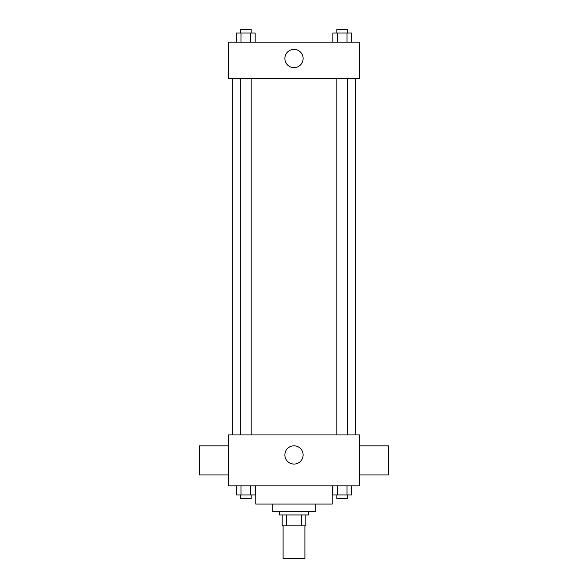 <?xml version="1.0" encoding="UTF-8"?>
<svg xmlns="http://www.w3.org/2000/svg" width="588" height="588" viewBox="0 0 588 588"><rect width="100%" height="100%" fill="white"/><g stroke="black" fill="none" stroke-linecap="round" stroke-linejoin="round"><path stroke-width="0.88" d="M283.085 525.863L283.085 558.6L304.915 558.6L304.915 525.863M301.659 514.956L301.659 525.863L282.181 525.863L282.181 514.956M301.659 525.863L305.819 525.863L305.819 514.956L305.819 525.863M308.546 511.317L308.546 514.956L279.454 514.956L279.454 511.317M286.341 514.956L286.341 525.863M315.822 504.041L315.822 511.317L272.178 511.317L272.178 504.041M332.191 485.857L332.191 504.041L255.809 504.041L255.809 485.857M359.466 485.857L228.534 485.857L228.534 434.936L359.466 434.936L359.466 485.857M303.121 454.943A9.121 9.121 0 0 1 289.436 462.844A9.121 9.121 0 0 1 289.436 447.042A9.121 9.121 0 0 1 303.121 454.943M359.466 474.95L388.565 474.95L388.565 445.851L359.466 445.851M228.534 445.851L199.435 445.851L199.435 474.95L228.534 474.95M355.828 78.498L355.828 434.936M336.843 434.936L336.843 78.498M251.157 78.498L251.157 434.936M359.466 78.498L228.534 78.498L228.534 42.13L359.466 42.13L359.466 78.498M303.121 58.499A9.121 9.121 0 0 1 289.436 66.4A9.121 9.121 0 0 1 289.436 50.597A9.121 9.121 0 0 1 303.121 58.499M351.749 42.13L351.749 33.038L332.852 33.038L332.852 42.13M347.023 33.038L347.023 42.13M337.578 33.038L337.578 42.13M336.843 33.038L336.843 29.4L347.758 29.4L347.758 33.038M255.148 42.13L255.148 33.038L236.251 33.038L236.251 42.13M250.422 33.038L250.422 42.13M240.977 33.038L240.977 42.13M240.242 33.038L240.242 29.4L251.157 29.4L251.157 33.038M351.749 485.857L351.749 494.949L332.852 494.949L332.852 485.857M347.023 485.857L347.023 494.949M337.578 485.857L337.578 494.949M347.758 494.949L347.758 498.587L336.843 498.587L336.843 494.949M255.148 485.857L255.148 494.949L236.251 494.949L236.251 485.857M250.422 485.857L250.422 494.949M240.977 485.857L240.977 494.949M251.157 494.949L251.157 498.587L240.242 498.587L240.242 494.949M232.172 78.498L232.172 434.936M347.758 434.936L347.758 78.498M240.242 78.498L240.242 434.936"/></g></svg>
